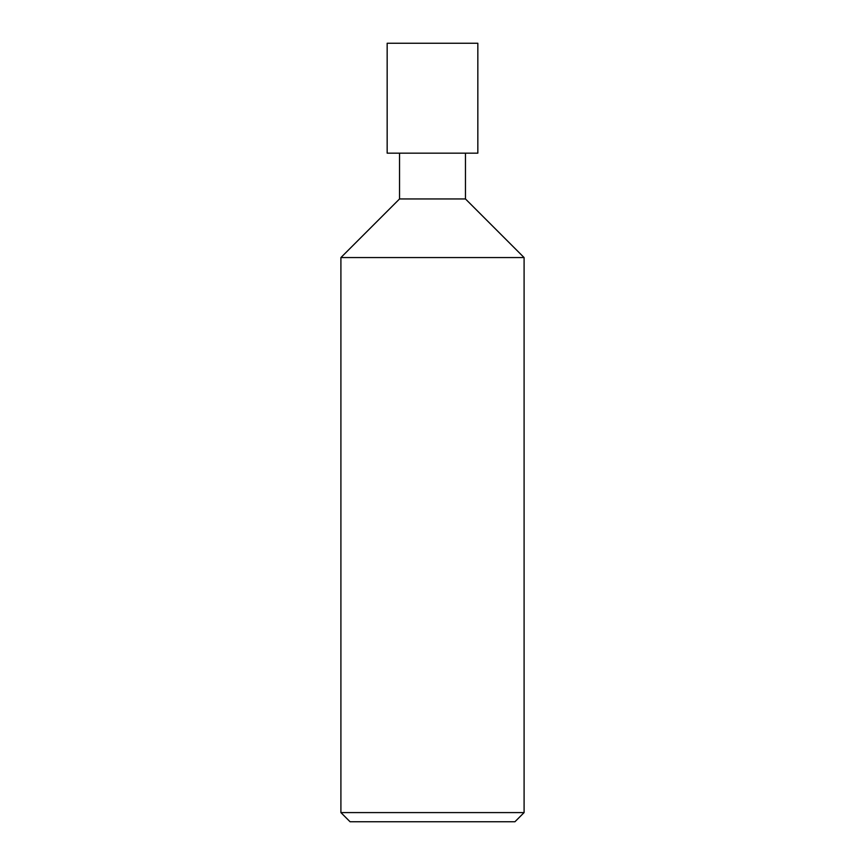 <?xml version="1.0" encoding="UTF-8"?>
<svg xmlns="http://www.w3.org/2000/svg" width="865" height="865" viewBox="0 0 865 865"><rect width="100%" height="100%" fill="white"/><g stroke="black" fill="none" stroke-linecap="round" stroke-linejoin="round"><path stroke-width="1.3" d="M340.907 812.592L350.065 821.75L514.935 821.75L524.093 812.592L524.093 257.565L340.907 257.565L340.907 812.592L524.093 812.592M524.093 257.565L465.467 198.95L399.533 198.95L340.907 257.565M432.5 153.159L387.163 153.159L387.163 43.25L477.837 43.25L477.837 153.159L432.5 153.159M465.467 198.95L465.467 153.159M399.533 198.95L399.533 153.159"/></g></svg>
